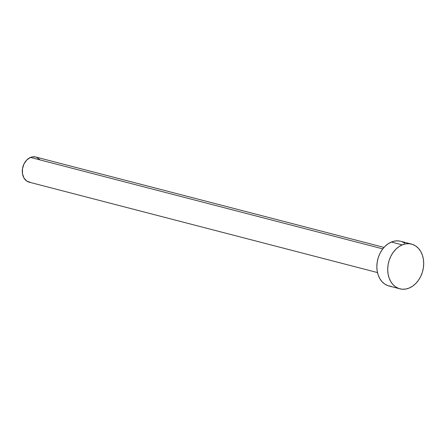 <?xml version="1.0" encoding="UTF-8"?>
<svg xmlns="http://www.w3.org/2000/svg" width="446" height="446" viewBox="0 0 446 446"><rect width="100%" height="100%" fill="white"/><g stroke="black" fill="none" stroke-linecap="round" stroke-linejoin="round"><path stroke-width="0.67" d="M384.017 247.402L35.686 157.003A13.001 9.901 104.5 0 0 30.479 157.438L382.791 248.874L30.479 157.438A13.001 9.901 104.5 0 0 22.322 170.428A13.001 9.901 104.5 0 0 29.157 182.169L377.483 272.567M411.507 244.096L400.636 241.275A23.108 17.6 104.5 0 0 391.376 242.044L402.247 244.871L391.376 242.044A23.108 17.6 104.5 0 0 376.881 265.141A23.108 17.6 104.5 0 0 389.029 286.009L399.9 288.83A23.108 17.6 -75.5 0 1 387.752 267.962A23.108 17.6 -75.5 0 1 402.247 244.871A23.108 17.6 -75.5 0 1 411.507 244.096A23.108 17.6 -75.5 0 1 423.661 264.963A23.108 17.6 -75.5 0 1 409.166 288.055A23.108 17.6 -75.5 0 1 399.9 288.83M391.27 286.388L387.897 285.657L384.792 284.085L382.071 281.721L379.841 278.666L378.186 275.031L377.171 270.956L376.837 266.602L377.193 262.137L378.23 257.727L379.897 253.545L382.144 249.749L384.881 246.493L387.998 243.89L391.376 242.044L394.883 241.035L398.395 240.89L400.709 241.292M401.768 241.62L404.873 243.198M409.166 288.055L405.654 289.069L402.141 289.214L398.769 288.484L395.663 286.906L392.943 284.542L390.713 281.487L389.057 277.852L388.048 273.777L387.708 269.429L388.065 264.957L389.102 260.548L390.774 256.366L393.015 252.575L395.753 249.314L398.869 246.71L402.247 244.871L405.76 243.856L409.266 243.711L412.639 244.441L415.744 246.019L418.465 248.383L420.695 251.438L422.351 255.073L423.365 259.143L423.7 263.497L423.343 267.962L422.312 272.372L420.639 276.559L418.393 280.35L415.661 283.611L412.544 286.215L409.166 288.055M30.417 182.381L26.771 181.082L23.989 178.038L22.49 173.7L22.501 168.739L24.023 163.905L26.821 159.941L30.479 157.438L32.452 156.869L35.73 157.014M36.321 157.198L39.599 159.417"/></g></svg>
